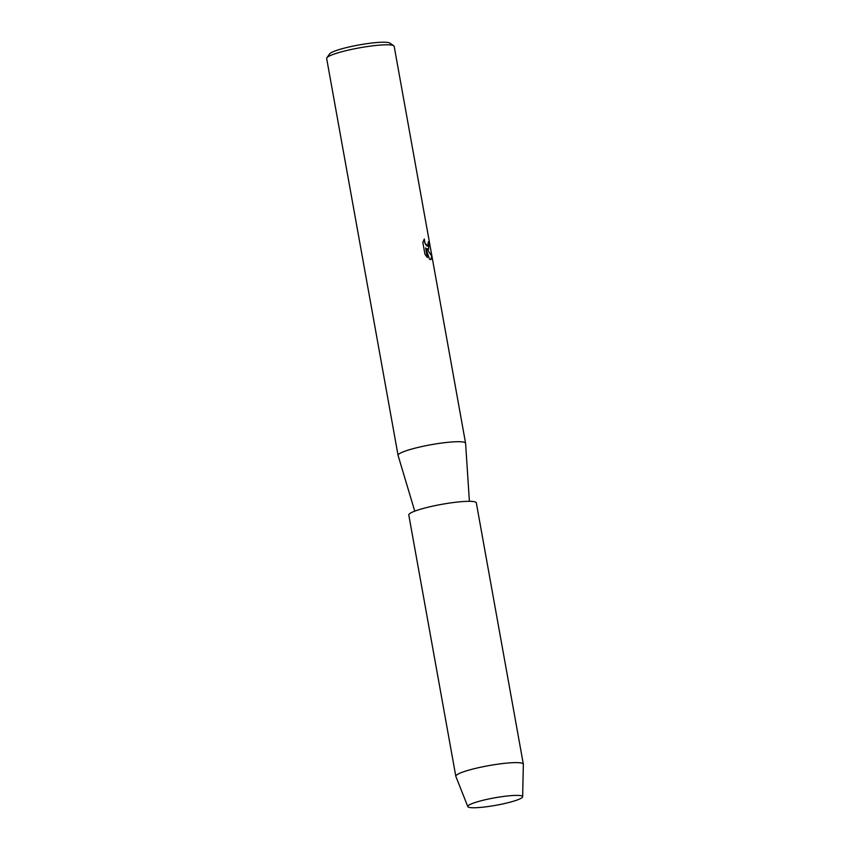 <?xml version="1.0" encoding="UTF-8"?>
<svg xmlns="http://www.w3.org/2000/svg" width="850" height="850" viewBox="0 0 850 850"><rect width="100%" height="100%" fill="white"/><g stroke="black" fill="none" stroke-linecap="round" stroke-linejoin="round"><path stroke-width="1.27" d="M520.689 795.653A27.869 3.783 169.8 0 0 493.956 797.959A27.869 3.783 169.8 0 0 468.913 805.131A27.869 3.783 169.8 0 0 469.742 807.5A27.869 3.783 169.8 0 0 504.847 803.473A27.869 3.783 169.8 0 0 521.103 795.738A27.869 3.783 169.8 0 0 520.689 795.653A27.869 3.783 169.8 0 0 493.956 797.959A27.869 3.783 169.8 0 0 468.913 805.131A27.869 3.783 169.8 0 0 467.819 806.607A27.869 3.783 169.8 0 0 469.742 807.5A27.869 3.783 169.8 0 0 500.363 804.44A27.869 3.783 169.8 0 0 522.654 796.747A27.869 3.783 169.8 0 0 521.103 795.738A27.869 3.783 169.8 0 0 520.689 795.653M469.391 501.33L465.598 443.317A34.297 4.654 169.8 0 0 465.587 443.243A34.297 4.654 169.8 0 0 463.186 442.021A34.297 4.654 169.8 0 0 425.043 445.878A34.297 4.654 169.8 0 0 398.076 455.388A34.297 4.654 169.8 0 0 398.087 455.462L414.757 511.158M422.832 242.441L424.299 239.052L424.947 243.036L427.816 246.192L428.304 241.719A34.297 4.654 -10.2 0 1 429.006 242.038L428.57 249.326L426.785 248.667L431.779 256.02L430.95 259.59L429.537 259.261L425.627 247.871L427.359 257.486L424.968 254.309L422.832 242.431M465.587 443.243L394.177 46.336A34.297 4.654 169.8 0 0 393.741 45.762A34.297 4.654 169.8 0 0 391.765 45.114A34.297 4.654 169.8 0 0 355.916 48.514A34.297 4.654 169.8 0 0 326.868 57.789A34.297 4.654 169.8 0 0 326.655 58.48L398.076 455.388M393.741 45.762L389.81 43.084A30.866 4.186 169.8 0 0 388.036 42.5A30.866 4.186 169.8 0 0 355.767 45.56A30.866 4.186 169.8 0 0 329.619 53.911L326.868 57.789M428.496 249.347L428.931 242.059A34.213 4.643 169.8 0 0 428.315 241.772M430.908 259.601L431.694 256.041L426.785 248.667M427.773 246.202L426.615 245.756L424.862 243.058L424.214 239.179M427.252 257.38L425.627 247.871M522.654 796.747L523.345 764.278A34.297 4.654 169.8 0 0 523.334 764.15A34.297 4.654 169.8 0 0 520.923 762.928A34.297 4.654 169.8 0 0 482.779 766.785A34.297 4.654 169.8 0 0 455.812 776.294A34.297 4.654 169.8 0 0 455.855 776.422L467.819 806.607M523.334 764.15L476.319 502.86A34.297 4.654 169.8 0 0 473.918 501.638A34.297 4.654 169.8 0 0 435.774 505.495A34.297 4.654 169.8 0 0 408.797 515.004L455.812 776.294"/></g></svg>
